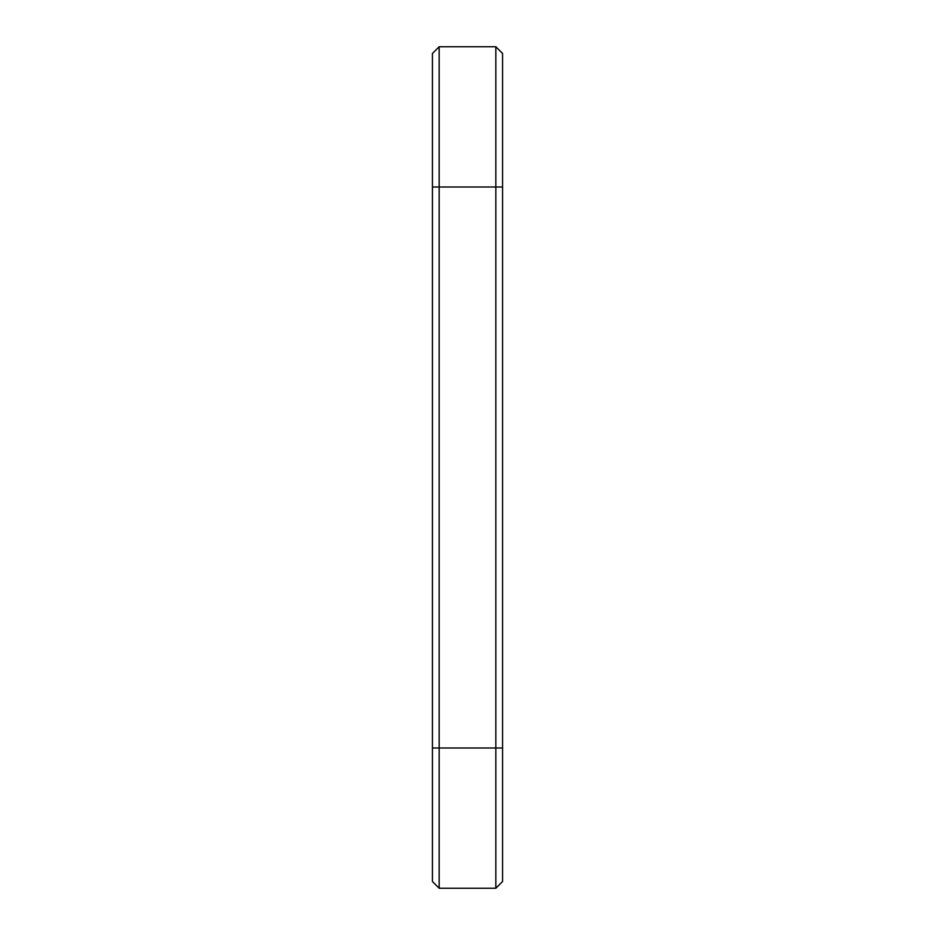 <?xml version="1.0" encoding="UTF-8"?>
<svg xmlns="http://www.w3.org/2000/svg" width="935" height="935" viewBox="0 0 935 935"><rect width="100%" height="100%" fill="white"/><g stroke="black" fill="none" stroke-linecap="round" stroke-linejoin="round"><path stroke-width="1.4" d="M439.169 46.75L439.169 187L432.438 187L432.438 53.482L439.169 46.75L495.83 46.75L502.562 53.482L502.562 881.518L495.83 888.25L495.83 748L502.562 748M495.83 46.75L495.83 748L439.169 748L439.169 888.25L432.438 881.518L432.438 187M502.562 187L439.169 187L439.169 748L432.438 748M439.169 888.25L495.83 888.25"/></g></svg>
